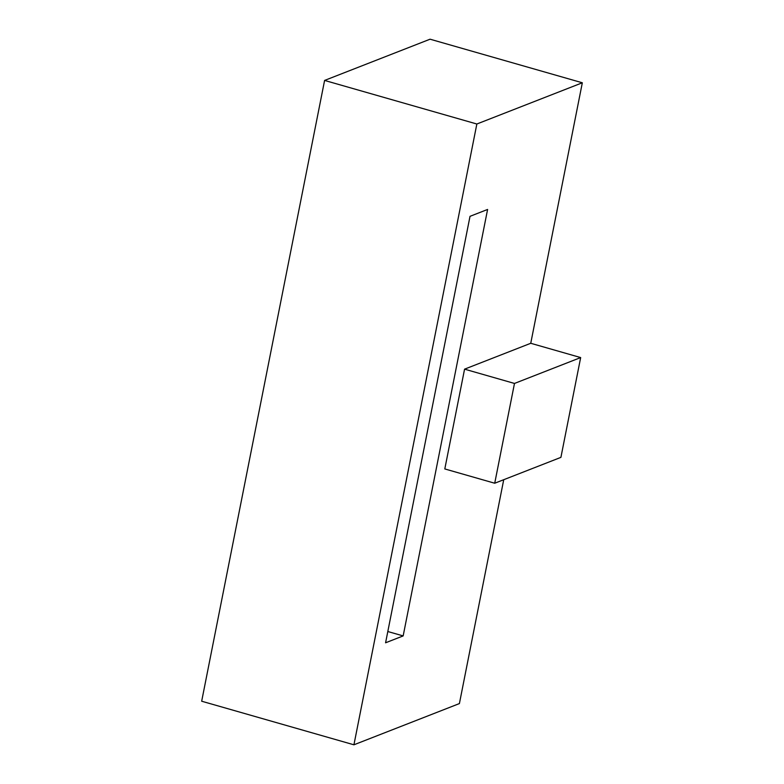 <?xml version="1.0" encoding="UTF-8"?>
<svg xmlns="http://www.w3.org/2000/svg" width="784" height="784" viewBox="0 0 784 784"><rect width="100%" height="100%" fill="white"/><g stroke="black" fill="none" stroke-linecap="round" stroke-linejoin="round"><path stroke-width="1.18" d="M476.848 124.009L353.927 744.8L201.674 701.219L324.596 80.429L476.848 124.009L582.326 82.781L530.748 343.284L464.569 369.156L444.802 468.94L494.724 483.228L514.48 383.445L464.569 369.156M324.596 80.429L430.073 39.2L582.326 82.781M403.162 635.912L487.599 209.455L470.018 216.325L385.581 642.792L403.162 635.912L387.806 631.522M353.927 744.8L459.404 703.571L503.73 479.71M530.748 343.284L580.67 357.573L560.913 457.366L494.724 483.228M580.67 357.573L514.48 383.445"/></g></svg>
